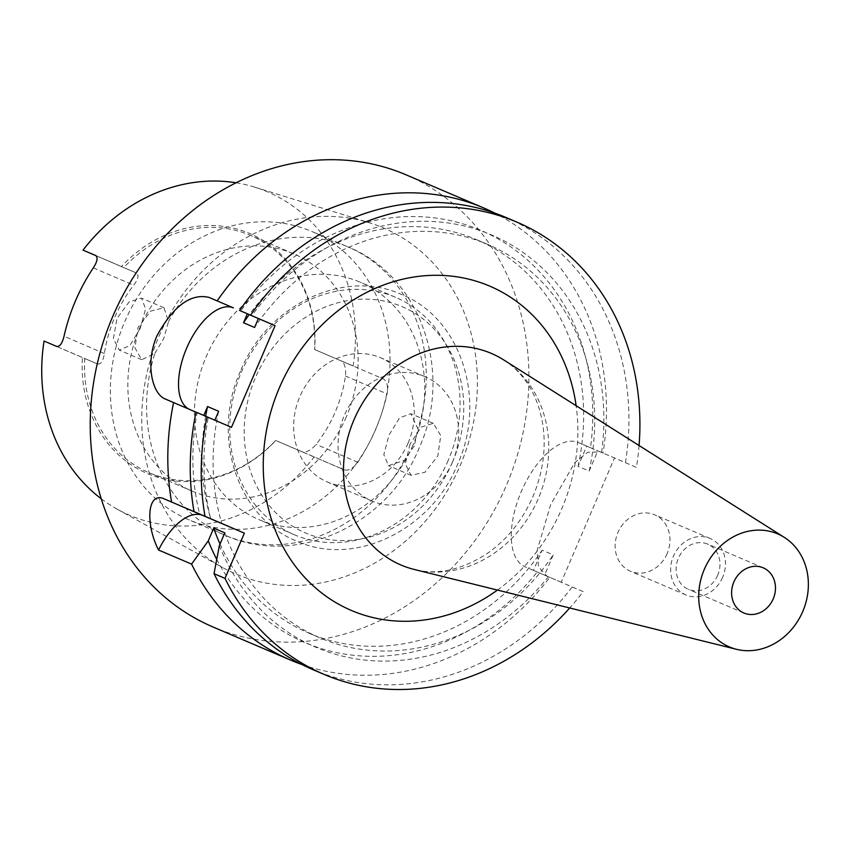 <?xml version="1.0" encoding="UTF-8"?>
<svg xmlns="http://www.w3.org/2000/svg" width="849" height="849" viewBox="0 0 849 849"><rect width="100%" height="100%" fill="white"/><g stroke="black" fill="none" stroke-linecap="round" stroke-linejoin="round"><path stroke-width="0.64" stroke-dasharray="4.25 3.18" d="M667.155 553.59A30.734 26.775 -66.9 0 1 630.489 571.292A30.734 26.775 -66.9 0 1 617.945 532.472A30.734 26.775 -66.9 0 1 654.611 514.77A30.734 26.775 -66.9 0 1 667.155 553.59M722.648 577.278A30.734 26.775 -66.9 0 1 685.981 594.979A30.734 26.775 -66.9 0 1 673.448 556.159A30.734 26.775 -66.9 0 1 710.104 538.457A30.734 26.775 -66.9 0 1 722.648 577.278M717.723 575.166A24.579 21.416 -66.9 0 1 688.39 589.333A24.579 21.416 -66.9 0 1 678.362 558.271A24.579 21.416 -66.9 0 1 707.695 544.113A24.579 21.416 -66.9 0 1 717.723 575.166M414.28 445.905L404.326 460.37L388.534 465.645L383.822 454.618L388.98 435.102L399.571 417.888L410.831 413.696L417.888 428.724L414.28 445.905M410.014 444.133L405.344 463.872L411.022 475.302L424.988 472.277L437.819 456.009L440.758 435.516L433.319 423.343L421.104 427.121L410.014 444.133M154.911 353.333L163.793 338.401L168.473 321.675L164.016 307.762L150.687 311.074L138.047 327.417L134.927 347.803L141.719 359.721L154.911 353.333A156.715 136.53 -66.9 0 0 224.879 535.167L188.68 519.715A156.715 136.53 -66.9 0 1 124.729 321.729A156.715 136.53 -66.9 0 1 311.721 231.437A156.715 136.53 -66.9 0 1 375.672 429.424A156.715 136.53 -66.9 0 1 188.68 519.715M140.265 328.308L129.823 345.617L119.231 350.075L113.405 338.571L117.003 318.386L129.175 301.82L141.528 298.116L145.593 308.834L140.265 328.308M346.318 416.848A129.059 112.439 -66.9 0 1 192.33 491.2A129.059 112.439 -66.9 0 1 139.66 328.16A129.059 112.439 -66.9 0 1 293.648 253.798A129.059 112.439 -66.9 0 1 346.318 416.848M412.901 445.258A129.059 112.439 -66.9 0 1 258.913 519.62A129.059 112.439 -66.9 0 1 206.243 356.569A129.059 112.439 -66.9 0 1 360.231 282.218A129.059 112.439 -66.9 0 1 412.901 445.258M448.23 460.349A129.059 112.439 -66.9 0 1 294.242 534.7A129.059 112.439 -66.9 0 1 241.583 371.65A129.059 112.439 -66.9 0 1 395.57 297.299A129.059 112.439 -66.9 0 1 448.23 460.349M408.093 443.093A67.602 58.899 -66.9 0 1 327.427 482.041A67.602 58.899 -66.9 0 1 299.846 396.642A67.602 58.899 -66.9 0 1 380.501 357.694A67.602 58.899 -66.9 0 1 408.093 443.093M452.485 462.047A67.602 58.899 -66.9 0 1 371.83 500.995A67.602 58.899 -66.9 0 1 344.238 415.586A67.602 58.899 -66.9 0 1 424.903 376.638A67.602 58.899 -66.9 0 1 452.485 462.047M158.975 336.289A188.107 163.889 -66.9 0 1 369.718 222.873A188.107 163.889 -66.9 0 1 460.169 465.549A188.107 163.889 -66.9 0 1 222.618 567.525A188.107 163.889 -66.9 0 1 158.975 336.289M101.233 498.777A175.796 153.16 -66.9 0 0 117.321 509.241A175.796 153.16 -66.9 0 0 314.141 456.985L344.461 469.922C348.737 470.908 353.184 468.351 357.811 462.27A179.489 156.375 113.1 0 0 375.576 429.435A179.489 156.375 113.1 0 0 387.102 393.915C388.322 386.38 387.102 381.403 383.44 378.983L341.256 360.878C344.747 363.287 346.148 368.349 345.469 376.043A129.059 112.439 -66.9 0 1 335.206 412.105A129.059 112.439 -66.9 0 1 316.178 444.398C311.074 450.193 306.436 452.666 302.265 451.817L275.628 440.451A129.059 112.439 -66.9 0 1 149.031 472.723A129.059 112.439 -66.9 0 1 84.762 358.533L82.427 357.535A130.481 113.681 -66.9 0 0 147.174 473.477A130.481 113.681 -66.9 0 0 275.755 440.504L275.628 440.451M236.096 182.779A175.796 153.16 -66.9 0 1 254.785 187.162A175.796 153.16 -66.9 0 1 353.12 366.036L314.735 349.555A130.481 113.681 -66.9 0 0 249.977 233.613A130.481 113.681 -66.9 0 0 121.407 266.586L123.742 267.594A129.059 112.439 -66.9 0 1 250.349 235.322A129.059 112.439 -66.9 0 1 314.608 349.501M56.628 346.424L97.529 363.988C100.893 364.497 103.185 361.016 104.406 353.545A129.059 112.439 -66.9 0 1 114.679 317.494A129.059 112.439 -66.9 0 1 133.707 285.2C138.27 279.172 139.204 275.118 136.509 273.038L123.742 267.594M97.529 363.988L84.762 358.533M302.021 664.544A245.828 214.171 113.1 0 0 549.738 577.373L547.053 576.227L538.531 566.93L537.13 550.428L550.778 504.338L574.794 462.599L587.72 452.22L600.349 451.965L603.002 453.101A245.828 214.171 113.1 0 0 494.712 213.088M406.066 174.82A245.828 214.171 -66.9 0 1 506.386 485.384A245.828 214.171 -66.9 0 1 213.078 627.018M196.013 412.179L197.159 412.667A224.104 195.238 113.1 0 0 199.632 514.006M205.638 416.243A213.874 186.324 113.1 0 0 210.711 518.771A224.104 195.238 113.1 0 1 208.26 417.411L196.023 412.136M197.159 412.667L203.76 415.437M218.66 411.298A213.874 186.324 113.1 0 0 221.822 523.546M231.48 427.334L208.26 417.411M549.738 577.373L533.469 570.379L542.14 550.152L553.24 554.885L544.57 575.113L572.173 586.946A245.828 214.171 113.1 0 1 313.079 669.702M216.707 559.321A224.104 195.238 113.1 0 0 537.237 571.993M506.078 217.503A245.828 214.171 113.1 0 1 625.437 462.673L597.834 450.84L589.164 471.068L578.063 466.334L586.733 446.107L590.501 447.72A224.104 195.238 113.1 0 0 475.96 228.36A224.104 195.238 113.1 0 0 240.766 310.957M590.501 447.72L603.002 453.101M220.04 543.997A213.874 186.324 113.1 0 0 308.866 633.152A213.874 186.324 113.1 0 0 542.14 550.152M578.063 466.334A213.874 186.324 113.1 0 0 476.767 239.747A213.874 186.324 113.1 0 0 249.224 314.597M589.164 471.068A213.874 186.324 113.1 0 0 487.867 244.48A213.874 186.324 113.1 0 0 254.583 327.481M224.815 532.854A213.874 186.324 113.1 0 0 319.956 637.886A213.874 186.324 113.1 0 0 553.24 554.885M601.601 452.464A224.104 195.238 113.1 0 0 487.039 233.093A224.104 195.238 113.1 0 0 251.845 315.732M219.36 545.578A224.104 195.238 113.1 0 0 548.337 576.736M639.064 445.513A245.828 214.171 -66.9 0 1 636.421 467.364L614.485 457.951L561.221 582.223L583.157 591.636A245.828 214.171 -66.9 0 1 569.721 607.98M583.157 591.636L572.173 586.946M625.437 462.673L636.421 467.364M136.519 273.038L95.619 255.485L136.519 273.038M353.12 366.036L314.735 349.555M95.948 255.666L121.407 266.586M314.141 456.985L275.755 440.504M44.042 341.054L82.427 357.535M203.739 415.49L189.858 409.568A55.312 27.157 113.2 0 1 189.836 409.558A55.312 27.157 113.2 0 1 189.083 409.207M533.469 570.379L525.149 566.824A67.602 33.185 113.2 0 1 525.117 566.814A67.602 33.185 113.2 0 1 521.275 491.635A67.602 33.185 113.2 0 1 578.413 442.552L586.733 446.107M561.221 582.223L544.57 575.113M597.834 450.84L614.485 457.951M503.733 359.934A115.04 100.224 -66.9 0 1 538.234 498.734A115.04 100.224 -66.9 0 1 414.301 569.477C436.683 575.208 460.434 570.263 485.543 554.641C506.11 540.834 521.923 521.445 532.981 496.506C543.477 471.142 546.586 446.192 542.309 421.635C539.667 407.371 534.902 394.944 528.014 384.353C521.212 373.963 513.125 365.813 503.733 359.934M497.45 590.076A176.305 153.605 113.1 0 0 561.72 508.869A176.305 153.605 113.1 0 0 576.131 405.716M404.326 460.37A156.715 136.53 -66.9 0 1 224.879 535.167C297.214 567.939 388.938 523.939 419.151 447.964C453.419 373.539 421.794 276.509 347.92 246.889A156.715 136.53 -66.9 0 1 417.888 428.724M452.475 462.143A123.041 107.197 -66.9 0 1 305.502 532.96A123.041 107.197 -66.9 0 1 255.464 377.593A123.041 107.197 -66.9 0 1 402.437 306.776A123.041 107.197 -66.9 0 1 452.475 462.143M168.473 321.675A156.715 136.53 -66.9 0 1 347.92 246.889L311.721 231.437M104.406 353.545L64.036 336.215M93.326 267.87L133.707 285.2M302.265 451.817L344.461 469.922M357.811 462.27L316.178 444.398M345.469 376.043L387.102 393.915M165.385 399.062L189.858 409.568M547.085 576.238L525.149 566.824M600.349 451.965L578.413 442.552M685.981 594.979L630.489 571.292M743.894 613.02L688.39 589.333M411.022 475.302L388.534 465.645M141.719 359.721L119.231 350.075M294.242 534.7L258.913 519.62M240.469 371.172C210.817 436.11 237.221 517.879 296.821 541.142C354.638 567.408 431.175 530.126 457.59 464.339C487.22 399.444 460.869 317.728 401.344 294.423C343.505 268.072 266.894 305.353 240.469 371.172M371.83 500.995L327.427 482.041M254.785 187.162L369.718 222.873M192.33 491.2L149.031 472.723M476.767 239.747L487.867 244.48M308.866 633.152L319.956 637.886M293.648 253.798L250.349 235.322M117.321 509.241L222.618 567.525M424.903 376.638L380.501 357.694M395.57 297.299L360.231 282.218M164.016 307.762L141.528 298.116M433.319 423.343L410.831 413.696M165.364 399.051L189.836 409.558M547.053 576.227L525.117 566.814M763.187 567.801L707.695 544.113M710.104 538.457L654.611 514.77"/><path stroke-width="1.27" d="M773.227 598.853A24.579 21.416 -66.9 0 1 743.894 613.02A24.579 21.416 -66.9 0 1 733.865 581.958A24.579 21.416 -66.9 0 1 763.187 567.801A24.579 21.416 -66.9 0 1 773.227 598.853M704.341 569.286A61.457 53.54 -66.9 0 1 784.306 537.375A61.457 53.54 -66.9 0 1 802.74 611.524A61.457 53.54 -66.9 0 1 736.529 649.315A61.457 53.54 -66.9 0 1 704.341 569.286M189.083 409.207A55.312 27.157 113.2 0 1 186.674 348.069A55.312 27.157 113.2 0 1 233.443 307.89L208.971 297.383L233.443 307.89M196.013 412.179L165.385 399.062C151.844 394.032 145.009 362.427 157.161 335.397C173.525 305.863 190.792 293.192 208.971 297.383M236.096 182.779A175.796 153.16 -66.9 0 0 83.022 250.115L95.608 255.485C98.123 257.406 97.359 261.534 93.326 267.87A177.95 155.027 113.1 0 0 75.54 300.695A177.95 155.027 113.1 0 0 64.036 336.215C62.232 343.505 59.759 346.901 56.628 346.424L44.042 341.054A175.796 153.16 -66.9 0 0 101.233 498.777M199.632 514.006A224.104 195.238 113.1 0 0 199.642 514.048L163.39 498.522C147.015 491.974 145.497 524.735 158.561 550.014L191.587 564.107A245.828 214.171 113.1 0 0 290.655 660.129L213.078 627.018A245.828 214.171 -66.9 0 1 112.758 316.454A245.828 214.171 -66.9 0 1 406.066 174.82L483.654 207.931A245.828 214.171 113.1 0 0 217.174 300.886M494.712 213.088A245.828 214.171 113.1 0 0 483.654 207.931M173.599 402.564A245.828 214.171 113.1 0 0 171.594 502.024M194.028 511.597L205.012 516.288A245.828 214.171 -66.9 0 1 207.007 416.827L196.023 412.136A245.828 214.171 113.1 0 0 194.028 511.597L210.722 518.803A213.874 186.324 113.1 0 0 210.722 518.803L199.642 514.048M203.76 415.437L207.57 406.554A213.874 186.324 113.1 0 0 205.638 416.243M207.57 406.554L218.66 411.298L214.85 420.191M290.655 660.129A245.828 214.171 113.1 0 0 302.021 664.544M191.587 564.107L208.27 540.845A224.104 195.238 113.1 0 0 216.707 559.321M208.27 540.845L213.715 528.12A213.874 186.324 113.1 0 0 220.04 543.997M249.224 314.597A213.874 186.324 113.1 0 0 243.493 322.747L247.314 313.812M239.609 310.458L250.593 315.149A245.828 214.171 -66.9 0 1 517.062 222.194L506.078 217.503A245.828 214.171 113.1 0 0 239.609 310.458L258.414 318.545L254.583 327.481L243.493 322.747M213.715 528.12L224.815 532.854L219.36 545.578L214.022 573.68A245.828 214.171 113.1 0 0 313.079 669.702L324.063 674.393A245.828 214.171 -66.9 0 1 225.006 578.371L214.022 573.68M205.012 516.288L244.374 533.183L225.006 578.371M569.721 607.98A245.828 214.171 -66.9 0 1 324.063 674.393M517.062 222.194A245.828 214.171 -66.9 0 1 639.064 445.513M250.593 315.149L275.065 325.655L231.48 427.334L207.007 416.827M83.022 250.115L95.948 255.666M258.414 318.545L275.065 325.655M158.561 550.014A55.312 27.157 113.2 0 1 202.752 515.417L244.374 533.183M736.529 649.315L414.291 569.467A115.04 100.224 -66.9 0 1 414.291 569.467A115.04 100.224 -66.9 0 1 354.033 419.671A115.04 100.224 -66.9 0 1 503.722 359.923A115.04 100.224 -66.9 0 1 503.733 359.934L784.306 537.375M576.131 405.716A176.305 153.605 113.1 0 0 444.706 275.543A176.305 153.605 113.1 0 0 279.406 387.706A176.305 153.605 113.1 0 0 312.336 585.046A176.305 153.605 113.1 0 0 497.45 590.076M163.39 498.522L202.752 515.417"/></g></svg>
